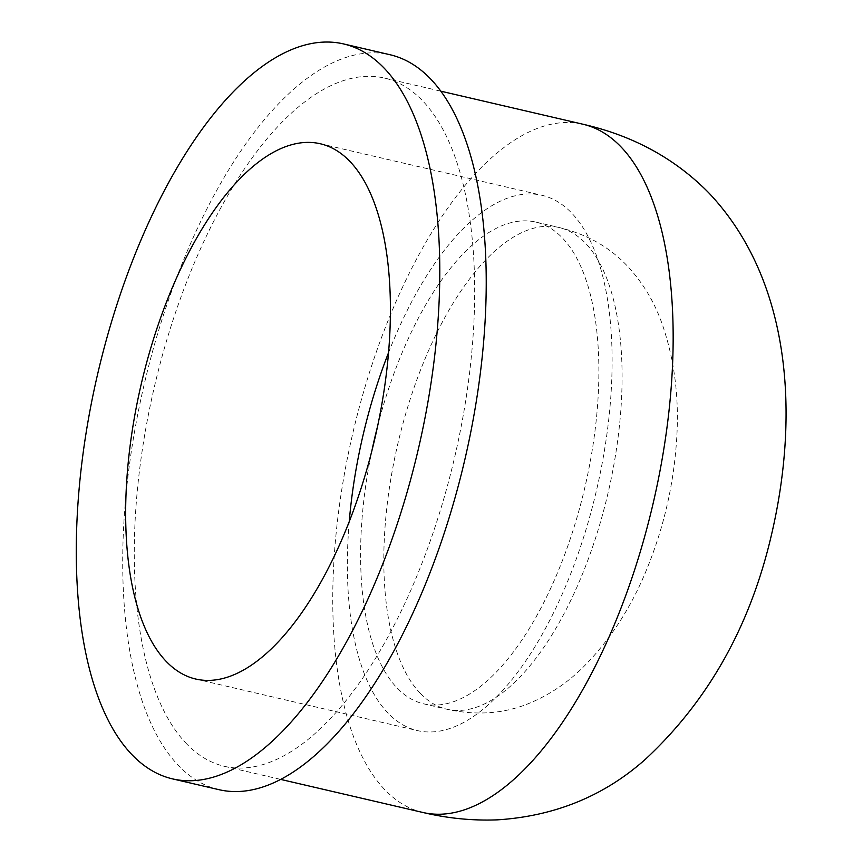 <?xml version="1.0" encoding="UTF-8"?>
<svg xmlns="http://www.w3.org/2000/svg" width="863" height="863" viewBox="0 0 863 863"><rect width="100%" height="100%" fill="white"/><g stroke="black" fill="none" stroke-linecap="round" stroke-linejoin="round"><path stroke-width="0.65" stroke-dasharray="4.32 3.24" d="M377.573 426.333A247.314 107.94 103.1 0 1 535.75 222.071A247.314 107.94 103.1 0 1 584.866 487.412A247.314 107.94 103.1 0 1 423.711 703.841A247.314 107.94 103.1 0 1 397.304 688.199A247.314 107.94 103.1 0 1 371.888 450.756M388.523 352.719A274.79 119.935 103.1 0 1 541.975 195.308A274.79 119.935 103.1 0 1 596.549 490.13A274.79 119.935 103.1 0 1 417.487 730.616A274.79 119.935 103.1 0 1 388.145 713.226A274.79 119.935 103.1 0 1 349.235 521.64M219.019 789.688A377.293 164.671 103.1 0 1 178.727 765.815A377.293 164.671 103.1 0 1 157.282 334.963A377.293 164.671 103.1 0 1 389.936 54.714M186.721 743.971A353.301 154.207 103.1 0 1 166.645 340.507A353.301 154.207 103.1 0 1 384.499 78.08A353.301 154.207 103.1 0 1 454.672 457.131A353.301 154.207 103.1 0 1 224.445 766.322A353.301 154.207 103.1 0 1 186.721 743.971M422.924 812.482A353.301 154.207 103.1 0 1 385.2 790.12A353.301 154.207 103.1 0 1 365.125 386.667A353.301 154.207 103.1 0 1 582.978 124.24M420.529 693.593A247.314 107.94 103.1 0 1 406.473 411.176A247.314 107.94 103.1 0 1 558.976 227.476A247.314 107.94 103.1 0 1 585.373 243.129A247.314 107.94 103.1 0 1 599.44 525.545A247.314 107.94 103.1 0 1 446.937 709.246A247.314 107.94 103.1 0 1 420.529 693.593M535.75 222.071L558.976 227.476C586.322 234.089 608.857 246.656 626.57 265.189C641.835 281.37 653.41 300.151 661.274 321.511C674.639 358.771 679.688 399.191 676.409 442.762C673.377 485.082 664.014 525.966 648.307 565.416C632.471 605.589 610.724 639.559 583.032 667.326C566.786 683.388 548.361 695.578 527.746 703.917C502.751 713.874 475.815 715.654 446.937 709.246L423.711 703.841M195.793 679.052L417.487 730.616M320.27 143.754L541.975 195.308M224.445 766.322L280.734 779.418M384.499 78.08L440.777 91.165"/><path stroke-width="1.29" d="M371.888 450.756A247.314 107.94 103.1 0 1 377.573 426.333M349.235 521.64A274.79 119.935 103.1 0 1 388.523 352.719M166.451 661.662A274.79 119.935 103.1 0 1 150.831 347.865A274.79 119.935 103.1 0 1 320.27 143.754A274.79 119.935 103.1 0 1 374.855 438.566A274.79 119.935 103.1 0 1 195.793 679.052A274.79 119.935 103.1 0 1 166.451 661.662M132.287 755.017A377.293 164.671 103.1 0 1 110.842 324.164A377.293 164.671 103.1 0 1 343.496 43.916A377.293 164.671 103.1 0 1 418.426 448.706A377.293 164.671 103.1 0 1 172.568 778.89A377.293 164.671 103.1 0 1 132.287 755.017M343.496 43.916L389.936 54.714A377.293 164.671 103.1 0 1 464.866 459.504A377.293 164.671 103.1 0 1 219.019 789.688L172.568 778.89M620.702 146.591A353.301 154.207 103.1 0 1 640.788 550.055A353.301 154.207 103.1 0 1 422.924 812.482C447.735 818.361 472.568 820.81 497.412 819.85C554.877 816.161 604.219 795.966 645.405 759.278C707.811 701.209 749.656 627.131 770.95 537.045C800.098 414.574 791.047 279.666 708.674 192.729C674.898 158.468 633 135.642 582.978 124.24A353.301 154.207 103.1 0 1 620.702 146.591M280.734 779.418L422.924 812.482M440.777 91.165L582.978 124.24"/></g></svg>
